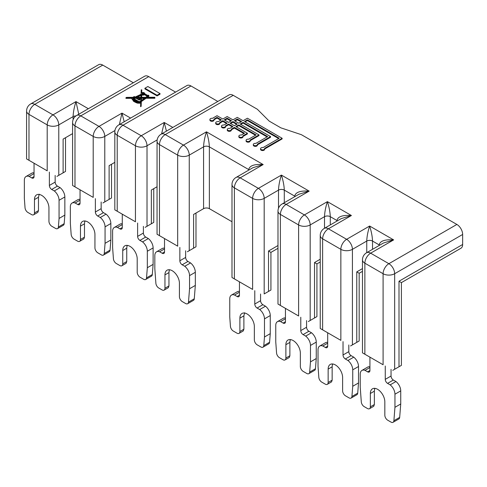 <?xml version="1.0" encoding="UTF-8"?>
<svg xmlns="http://www.w3.org/2000/svg" width="487" height="487" viewBox="0 0 487 487"><rect width="100%" height="100%" fill="white"/><g stroke="black" fill="none" stroke-linecap="round" stroke-linejoin="round"><path stroke-width="0.73" d="M230.625 123.558L232.938 122.225L236.7 124.392M224.842 120.216L227.155 118.883L230.917 121.05M234.965 121.05L237.279 119.717L241.041 121.89M364.866 354.226L383.092 364.751L383.092 273.718L364.866 263.193L364.866 354.226L362.468 352.844L383.092 364.751M322.625 329.839L340.851 340.364L340.851 249.332L322.625 238.807L322.625 329.839L320.227 328.457L340.851 340.364M280.384 305.452L298.61 315.978L298.61 224.945L280.384 214.42L280.384 305.452L277.992 304.071L298.61 315.978M234.387 278.899L252.613 289.418L252.613 198.386L234.387 187.866L234.387 278.899L231.989 277.511L252.613 289.418M159.456 235.635L177.682 246.16L177.682 155.128L159.456 144.602L159.456 235.635L157.058 234.253L177.682 246.16M117.215 211.248L135.447 221.774L135.447 145.771L117.215 135.252L117.215 211.248L114.822 209.867L135.447 221.774M74.98 186.862L93.206 197.387L93.206 136.421L74.98 125.896L74.98 186.862L72.581 185.48L93.206 197.387M119.364 124.562L121.987 113.118L124.185 121.78M114.932 130.553L104.778 136.421L104.778 201.898L102.897 202.982L111.511 198.008L109.118 199.39L109.118 165.653L114.822 162.354M148.748 76.623L80.763 115.876A8.182 4.724 -120 0 0 76.672 115.468L144.657 76.216A8.182 4.724 60 0 1 148.748 76.623L175.576 92.11M65.514 137.711L65.514 171.448L63.115 172.836L63.115 139.093L72.581 133.627M195.993 213.038L195.993 246.781L193.595 248.163L193.595 214.426L203.578 208.661L203.578 146.861C203.749 142.301 204.717 137.291 206.47 131.825C208.223 137.291 209.185 142.301 209.361 146.861L209.361 208.661A4.091 2.362 0 0 0 203.578 208.661M362.468 271.356L359.163 273.268L356.764 271.88L362.468 268.587M359.163 273.268L359.163 340.985L356.764 342.367L356.764 271.88M320.227 262L316.921 263.911L314.523 262.53L320.227 259.236M316.921 263.911L316.921 316.599L314.523 317.981L314.523 262.53M248.705 170.146L248.705 169.573C249.581 165.629 254.403 163.955 263.175 164.563L240.17 177.84L258.402 188.366A8.182 4.724 120 0 0 252.613 198.386A8.182 4.724 0 0 0 264.185 198.386L264.185 293.929L270.924 290.039L270.924 252.388L268.526 251.006L277.992 245.539M462.65 244.486A8.182 4.724 60 0 1 460.958 248.236L401.398 282.618L399.005 281.236L462.65 244.486L462.65 234.466L394.665 273.718A8.182 4.724 -120 0 0 388.876 263.698A8.182 4.724 120 0 0 383.092 273.718A8.182 4.724 180 0 0 394.665 273.718L394.665 369.262L392.784 370.345L401.398 365.372L399.005 366.754L399.005 281.236M336.943 221.092L336.943 220.52C337.82 216.569 342.641 214.901 351.413 215.51L328.415 228.787L346.641 239.312A8.182 4.724 120 0 0 340.851 249.332A8.182 4.724 -0 0 0 352.424 249.332L352.424 344.875L350.543 345.959L359.163 340.985M233.23 95.33L165.245 134.582A8.182 4.724 -120 0 0 161.148 134.175L229.14 94.922A8.182 4.724 60 0 1 233.23 95.33L257.343 109.252L269.201 121.111L280.865 127.844L301.404 134.692L456.867 224.446A8.182 4.724 60 0 1 462.65 234.466M161.148 134.175A8.182 8.182 0 0 0 157.058 141.267A8.182 4.724 -0 0 0 159.456 144.602A8.182 4.724 120 0 1 165.245 134.582L183.471 145.108A8.182 4.724 120 0 0 177.682 155.128A8.182 4.724 -0 0 0 189.254 155.128L189.254 250.671L187.373 251.755L195.993 246.781M264.185 293.929L270.924 290.039M73.099 119.692L73.099 116.624C73.275 112.071 74.237 107.061 75.99 101.594L78.754 114.268M249.161 169.884A4.091 2.362 180 0 0 248.705 169.573L209.361 146.861A4.091 2.362 180 0 0 203.578 146.861L189.254 155.128A8.182 4.724 60 0 0 183.471 145.108L206.47 131.825L263.175 164.563L252.99 167.674L236.079 177.438A8.182 8.182 0 0 0 231.989 184.524A8.182 4.724 -0 0 0 234.387 187.866A8.182 4.724 120 0 1 240.17 177.84A8.182 4.724 -120 0 0 236.079 177.438M278.503 208.217L278.503 190.119C278.68 185.565 279.648 180.555 281.401 175.089C283.154 180.555 284.116 185.565 284.292 190.119L284.292 202.72M294.708 196.705L294.708 196.133C295.579 192.182 300.4 190.514 309.172 191.123L298.988 194.234L282.083 203.992A8.182 8.182 0 0 0 277.992 211.084A8.182 4.724 -0 0 0 280.384 214.42A8.182 4.724 120 0 1 286.173 204.4A8.182 4.724 -120 0 0 282.083 203.992M366.748 252.662L366.748 241.065C366.918 236.512 367.886 231.495 369.639 226.029C371.392 231.495 372.354 236.512 372.531 241.065L372.531 249.32M379.184 245.478L379.184 244.906C380.061 240.955 384.882 239.287 393.648 239.896L383.47 243.007L366.559 252.765A8.182 8.182 0 0 0 362.468 259.857A8.182 4.724 0 0 0 364.866 263.193A8.182 4.724 120 0 1 370.65 253.173L388.876 263.698L456.867 224.446M324.506 228.275L324.506 216.678C324.677 212.119 325.645 207.109 327.398 201.642C329.151 207.109 330.113 212.119 330.289 216.678L330.289 224.933M28.977 160.308L47.202 170.827L47.202 124.897L28.977 114.372L28.977 160.308L26.584 158.92L47.202 170.827M30.675 103.944A8.182 8.182 0 0 0 26.584 111.03A8.182 4.724 -0 0 0 28.977 114.372A8.182 4.724 -60 0 1 34.766 104.352A8.182 4.724 60 0 0 30.675 103.944L98.66 64.692A8.182 4.724 60 0 1 102.751 65.1L133.335 82.753M190.989 85.974L123.004 125.226A8.182 4.724 -120 0 0 118.913 124.824L186.898 85.572A8.182 4.724 60 0 1 190.989 85.974L217.817 101.46M161.605 133.913L164.229 122.474L166.426 131.131M75.954 115.936A4.091 2.362 180 0 0 73.099 116.624L58.775 124.897L58.775 175.338L56.9 176.422L65.514 171.448M157.173 139.909L147.013 145.771L147.013 226.285L145.138 227.368L153.752 222.395L151.354 223.777L151.354 190.04L157.058 186.746M295.159 196.444A4.091 2.362 180 0 0 294.708 196.133L284.292 190.119A4.091 2.362 180 0 0 278.503 190.119L264.185 198.386A8.182 4.724 60 0 0 258.402 188.366L281.401 175.089L309.172 191.123L286.173 204.4L304.399 214.925A8.182 4.724 120 0 0 298.61 224.945A8.182 4.724 0 0 0 310.182 224.945L310.182 320.489L308.301 321.572L316.921 316.599M394.665 369.262L399.005 366.754M352.424 344.875L356.764 342.367M310.182 320.489L314.523 317.981M189.254 250.671L193.595 248.163M147.013 226.285L151.354 223.777M104.778 201.898L109.118 199.39M58.775 175.338L63.115 172.836M157.07 95.915L160.016 94.216L160.016 93.547L157.07 95.245L157.07 95.915L144.919 88.902L145.497 88.567M160.016 93.547L147.865 86.534L144.919 88.232L157.07 95.245M141.693 92.859L141.79 89.827L141.236 89.827L141.053 94.289L135.161 97.053L134.242 96.523L132.86 97.321L126.51 97.376L125.956 97.692L125.956 98.362L131.453 98.319M133.225 98.064L133.225 97.637L133.596 97.85L132.768 98.009A0.767 0.444 0 0 0 131.557 98.106A0.767 0.444 0 0 0 132.032 98.758L132.342 98.94A4.407 2.545 0 0 0 133.505 100.352L135.532 101.521A4.815 2.782 0 0 0 136.817 102.051L137.924 102.367A1.826 1.053 0 0 0 139.306 102.319L140.134 102.367L139.58 102.051L140.773 101.253L140.591 106.038L141.145 105.716L141.327 100.937L146.112 97.589L154.86 97.589L154.86 97.266L146.575 97.266L148.876 95.513L148.231 95.142L147.585 95.409L144.639 93.705A1.692 0.98 0 0 0 144.676 93.492A1.692 0.98 0 0 0 143.549 92.573A1.692 0.98 0 0 0 141.668 92.877L141.79 89.827M134.242 96.95L134.796 97.266L133.505 97.376L134.242 96.95L133.925 97.376M125.956 97.692L133.225 97.637M141.352 100.474L145.455 97.589L141.51 97.637L141.352 100.474M140.037 98.916L137.833 97.637L140.962 97.637L140.798 100.791L139.276 101.765L133.414 98.38L135.069 97.637L137.097 97.637L136.634 97.905L139.209 99.391L140.037 98.916L140.037 99.585L139.209 100.06L136.634 98.575L137.097 98.307L135.069 98.307L134.175 98.824M138.472 101.838L138.935 102.106A1.114 0.639 180 0 1 138.107 102.051L138.472 101.838M142.344 93.12A0.913 0.524 180 0 1 143.866 93.358A0.913 0.524 180 0 1 142.752 94.003A0.913 0.524 180 0 1 142.344 93.12M147.774 95.939L145.747 97.321L141.51 97.321L141.607 94.502L141.985 94.283A1.692 0.98 0 0 0 144.426 94.009L147.774 95.939M137.736 101.412L136.634 101.625A2.679 1.546 180 0 1 135.806 101.253L136.171 101.04L133.87 100.03A3.251 1.875 180 0 1 132.89 98.684L137.736 101.412M135.435 101.04L134.059 100.456L135.435 101.04M141.053 94.715L140.962 97.321L135.623 97.321L141.053 94.715M140.591 106.038L140.591 106.702L141.145 106.385L141.327 101.6L146.112 98.252L154.86 98.252L154.86 97.589M141.51 97.637L141.388 100.444M144.487 98.271L141.51 98.307M133.414 98.916L137.62 101.479M138.357 101.905L138.734 102.124M139.459 99.251L140.037 99.585M147.774 96.438L146.806 97.266M141.534 97.321L141.985 94.283M141.607 94.502L141.607 95.172M144.426 94.009L144.426 94.673L147.244 96.298M140.944 97.99L138.436 97.99M136.78 97.99L135.623 97.99L135.623 97.637M137.011 97.321L141.029 95.397M337.4 220.83A4.091 2.362 180 0 0 336.943 220.52L330.289 216.678A4.091 2.362 180 0 0 324.506 216.678L310.182 224.945A8.182 4.724 60 0 0 304.399 214.925L327.398 201.642L351.413 215.51L341.229 218.62L324.318 228.385A8.182 8.182 0 0 0 320.227 235.471A8.182 4.724 -0 0 0 322.625 238.807A8.182 4.724 120 0 1 328.415 228.787A8.182 4.724 -120 0 0 324.318 228.385M231.989 221.725L209.361 208.661M282.125 138.259L247.408 118.213L243.068 120.721L237.279 117.379L232.938 119.881L227.155 116.545L222.815 119.047L217.025 115.705L212.496 118.323A2.045 1.181 -0 0 0 209.921 119.467A2.045 1.181 -0 0 0 211.967 120.648A2.045 1.181 -0 0 0 214.012 119.467A2.045 1.181 -0 0 0 213.939 119.163L217.025 117.379L221.366 119.881L218.279 121.665A2.045 1.181 -0 0 0 215.704 122.809A2.045 1.181 -0 0 0 217.75 123.99A2.045 1.181 -0 0 0 219.795 122.809A2.045 1.181 -0 0 0 219.728 122.499L222.815 120.721L227.155 123.223L224.069 125.007A2.045 1.181 -0 0 0 221.494 126.145A2.045 1.181 -0 0 0 223.539 127.326A2.045 1.181 -0 0 0 225.584 126.145A2.045 1.181 -0 0 0 225.511 125.841L228.598 124.057L232.938 126.565L229.852 128.349A2.045 1.181 -0 0 0 227.277 129.487A2.045 1.181 -0 0 0 229.322 130.668A2.045 1.181 -0 0 0 231.368 129.487A2.045 1.181 -0 0 0 231.301 129.183L234.387 127.399L244.511 133.243L241.424 135.027A2.045 1.181 -0 0 0 238.849 136.171A2.045 1.181 -0 0 0 240.895 137.352A2.045 1.181 -0 0 0 242.94 136.171A2.045 1.181 -0 0 0 242.873 135.861L247.408 133.243L235.836 126.565L238.727 124.897L256.083 134.917L248.656 139.203A2.045 1.181 -0 0 0 246.081 140.347A2.045 1.181 -0 0 0 248.127 141.528A2.045 1.181 -0 0 0 250.172 140.347A2.045 1.181 -0 0 0 250.105 140.037L258.981 134.917L240.17 124.057L243.068 122.389L267.655 136.585L255.888 143.379A2.045 1.181 -0 0 0 253.313 144.523A2.045 1.181 -0 0 0 255.358 145.704A2.045 1.181 -0 0 0 257.41 144.523A2.045 1.181 -0 0 0 257.337 144.213L270.553 136.585L244.511 121.555L247.408 119.881L279.228 138.259L263.126 147.555A2.045 1.181 -0 0 0 260.551 148.693A2.045 1.181 -0 0 0 262.596 149.874A2.045 1.181 -0 0 0 264.642 148.693A2.045 1.181 -0 0 0 264.569 148.389L282.125 138.259L282.125 138.923L264.642 149.016M237.279 119.047L241.619 121.555L238.727 123.223L234.387 120.721L237.279 119.047L237.279 119.717M227.155 118.213L231.495 120.721L228.598 122.389L224.263 119.881L227.155 118.213L227.155 118.883M232.938 121.555L237.279 124.057L234.387 125.731L230.047 123.223L232.938 121.555L232.938 122.225M260.551 148.693L260.551 149.363A2.045 1.181 -0 0 0 262.596 150.544A2.045 1.181 -0 0 0 264.642 149.363L264.642 148.693M245.089 121.89L247.408 120.551L278.649 138.588M257.41 144.84L270.553 137.255L270.553 136.585M253.313 144.523L253.313 145.187A2.045 1.181 -0 0 0 255.358 146.368A2.045 1.181 -0 0 0 257.41 145.187L257.41 144.523M240.748 124.392L243.068 123.059L267.077 136.92M250.172 140.664L258.981 135.587L258.981 134.917M246.081 140.347L246.081 141.011A2.045 1.181 -0 0 0 248.127 142.192A2.045 1.181 -0 0 0 250.172 141.011L250.172 140.347M236.414 126.9L238.727 125.561L255.505 135.252M242.94 136.494L247.408 133.913L247.408 133.243M238.849 136.171L238.849 136.835A2.045 1.181 -0 0 0 240.895 138.016A2.045 1.181 -0 0 0 242.94 136.835L242.94 136.171M231.368 129.81L234.387 128.069L243.932 133.578M227.277 129.487L227.277 130.157A2.045 1.181 -0 0 0 229.322 131.338A2.045 1.181 -0 0 0 231.368 130.157L231.368 129.487M225.584 126.468L228.598 124.727L232.36 126.9M221.494 126.145L221.494 126.815A2.045 1.181 -0 0 0 223.539 127.996A2.045 1.181 -0 0 0 225.584 126.815L225.584 126.145M219.795 123.126L222.815 121.385L226.577 123.558M215.704 122.809L215.704 123.473A2.045 1.181 -0 0 0 217.75 124.654A2.045 1.181 -0 0 0 219.795 123.473L219.795 122.809M214.012 119.79L217.025 118.049L220.788 120.216M209.921 119.467L209.921 120.137A2.045 1.181 -0 0 0 211.967 121.318A2.045 1.181 -0 0 0 214.012 120.137L214.012 119.467M144.426 94.673A1.692 0.98 180 0 1 141.985 94.953M140.926 98.307L138.99 98.307M139.739 102.142L140.767 101.479M133.322 100.456L133.322 101.126L135.252 102.24L135.252 101.57M140.749 101.941L140.116 102.361M139.921 102.489L139.58 102.72L140.134 103.037L139.763 103.25L137.371 103.141L135.252 102.24M133.505 101.016L131.721 98.66M134.242 97.193L134.558 97.376M143.848 93.321L142.119 93.327M148.419 95.994L148.419 96.554L148.876 96.183L148.876 95.513M148.419 96.554L147.537 97.266M217.025 117.379L217.025 118.049M222.815 120.721L222.815 121.385M228.598 124.057L228.598 124.727M234.387 127.399L234.387 128.069M238.727 124.897L238.727 125.561M243.068 122.389L243.068 123.059M247.408 119.881L247.408 120.551M144.919 88.902L144.919 88.232M141.145 105.716L141.145 106.385M141.327 100.937L141.327 101.6M146.112 97.589L146.112 98.252M136.05 101.777L135.806 101.923A2.679 1.546 0 0 0 136.634 102.294L137.212 102.386M137.133 101.734L136.056 101.107M134.12 99.993L133.164 99.439M239.452 292.194L234.545 295.025A8.182 4.724 -120 0 0 231.453 295.098A8.182 4.724 -120 0 0 229.761 298.841L229.761 316.982L230.436 326.351A4.091 2.362 -120 0 0 233.322 331.063L236.992 333.181A4.091 2.362 -120 0 0 239.038 333.388A4.091 2.362 -120 0 0 239.884 331.513L239.884 318.151A10.227 5.905 60 0 1 242.002 313.47A10.227 5.905 60 0 1 249.886 316.209A10.227 5.905 60 0 1 254.348 326.503L254.348 339.865A4.091 2.362 -120 0 0 257.239 344.875L260.91 346.994A4.091 2.362 -120 0 0 262.956 347.194A4.091 2.362 -120 0 0 263.79 345.606L269.579 342.27A4.091 2.362 60 0 1 268.745 343.852L262.956 347.194M239.452 281.821L239.452 295.183A3.275 1.887 60 0 1 238.77 296.68A3.275 1.887 60 0 1 237.132 296.522L234.545 295.025M269.579 342.27L270.261 333.656L264.478 336.998L264.478 318.882A8.182 4.724 -120 0 0 259.687 309.543L257.099 308.046A3.275 1.887 60 0 1 254.78 304.034L254.78 290.672M254.78 304.034L260.569 300.692A3.275 1.887 -120 0 0 262.883 304.704L257.099 308.046M259.687 309.543L265.476 306.201A8.182 4.724 60 0 1 270.261 315.546L264.478 318.882M231.453 295.098L237.236 291.756A8.182 4.724 60 0 1 239.452 291.439M265.476 306.201L262.883 304.704M264.478 336.998L263.79 345.606M270.261 333.656L270.261 315.546M239.038 333.388L243.269 330.941L243.89 329.2L243.89 315.838L244.626 312.77M260.569 300.692L260.569 294.014M34.041 173.597L29.135 176.434A8.182 4.724 -120 0 0 26.042 176.501A8.182 4.724 -120 0 0 24.35 180.251L24.35 198.361L25.032 207.76A4.091 2.362 -120 0 0 27.917 212.472L31.582 214.59A4.091 2.362 -120 0 0 33.627 214.791L37.858 212.35L38.479 210.609L38.479 197.247L39.222 194.179M34.041 176.592A3.275 1.887 60 0 1 33.366 178.09A3.275 1.887 60 0 1 31.728 177.925L34.041 176.592L34.041 163.23M49.376 185.444L55.159 182.101A3.275 1.887 -120 0 0 57.478 186.113L51.689 189.455A3.275 1.887 60 0 1 49.376 185.444L49.376 172.081M38.479 197.247L34.474 199.56A10.227 5.905 -120 0 1 36.592 194.879A10.227 5.905 -120 0 1 44.475 197.619A10.227 5.905 -120 0 1 48.944 207.912L48.944 221.275A4.091 2.362 -120 0 0 51.835 226.285L55.506 228.403A4.091 2.362 -120 0 0 57.551 228.604A4.091 2.362 -120 0 0 58.385 227.015L64.174 223.679L64.85 215.09L59.067 218.432L58.385 227.015M33.627 214.791A4.091 2.362 -120 0 0 34.474 212.922L38.479 210.609M55.159 182.101L55.159 175.423M29.135 176.434L31.728 177.925M64.85 196.955L59.067 200.291A8.182 4.724 -120 0 0 54.282 190.947L60.065 187.611A8.182 4.724 60 0 1 64.85 196.955L64.85 215.09M59.067 200.291L59.067 218.432M34.474 199.56L34.474 212.922M51.689 189.455L54.282 190.947M26.042 176.501L31.832 173.165A8.182 4.724 60 0 1 34.041 172.842M60.065 187.611L57.478 186.113M64.174 223.679A4.091 2.362 60 0 1 63.334 225.268L57.551 228.604M122.28 227.539A3.275 1.887 60 0 1 121.604 229.036A3.275 1.887 60 0 1 119.966 228.872L122.28 227.539L122.28 214.177M122.28 224.574L117.397 227.392L119.966 228.872M117.397 227.392A8.182 4.724 -120 0 0 114.311 227.459A8.182 4.724 -120 0 0 112.613 231.209L112.613 247.652L113.422 258.792A4.091 2.362 -120 0 0 116.302 263.504L119.845 265.549A4.091 2.362 -120 0 0 121.89 265.75A4.091 2.362 -120 0 0 122.742 263.881L126.742 261.568L126.121 263.309L121.89 265.75M145.686 279.489A4.091 2.362 -120 0 0 146.526 277.9L152.309 274.565A4.091 2.362 60 0 1 151.475 276.153L145.686 279.489A4.091 2.362 -120 0 1 143.641 279.288L140.098 277.243A4.091 2.362 -120 0 1 137.206 272.233L137.206 258.871A10.227 5.905 -120 0 0 132.738 248.577A10.227 5.905 -120 0 0 124.861 245.838A10.227 5.905 -120 0 0 122.742 250.519L122.742 263.881M147.33 251.249A8.182 4.724 -120 0 0 142.545 241.905L148.328 238.569A8.182 4.724 60 0 1 153.119 247.913L147.33 251.249L147.33 267.722L146.526 277.9M139.927 240.395A3.275 1.887 60 0 1 137.614 236.39L143.397 233.048A3.275 1.887 -120 0 0 145.716 237.059L139.927 240.395L142.545 241.905M137.614 236.39L137.614 223.028M148.328 238.569L145.716 237.059M153.119 247.913L153.119 264.38L147.33 267.722M152.309 274.565L153.119 264.38M114.311 227.459L120.094 224.123A8.182 4.724 60 0 1 122.28 223.801M143.397 233.048L143.397 226.37M127.704 245.454L127.01 245.856L126.742 248.206L126.742 261.568M333.114 364.045L332.414 364.446L332.152 366.796L332.152 380.158L331.531 381.899L327.301 384.346A4.091 2.362 -120 0 0 328.147 382.472L328.147 369.109A10.227 5.905 60 0 1 330.265 364.428A10.227 5.905 60 0 1 338.148 367.168A10.227 5.905 60 0 1 342.611 377.462L342.611 390.824A4.091 2.362 -120 0 0 345.508 395.834L349.045 397.879A4.091 2.362 -120 0 0 351.09 398.08A4.091 2.362 -120 0 0 351.931 396.491L357.714 393.155L358.523 382.946L358.523 366.504L352.74 369.84A8.182 4.724 -120 0 0 347.949 360.502L345.338 358.986A3.275 1.887 60 0 1 343.025 354.98L343.025 341.618M343.025 354.98L348.808 351.638A3.275 1.887 -120 0 0 351.121 355.65L345.338 358.986M347.949 360.502L353.739 357.16L351.121 355.65M353.739 357.16A8.182 4.724 60 0 1 358.523 366.504M357.714 393.155A4.091 2.362 60 0 1 356.88 394.738L351.09 398.08M327.69 332.767L327.69 346.129A3.275 1.887 60 0 1 327.008 347.627A3.275 1.887 60 0 1 325.377 347.462L322.808 345.983A8.182 4.724 -120 0 0 319.716 346.056L325.505 342.714A8.182 4.724 60 0 1 327.69 342.391M348.808 351.638L348.808 344.96M319.716 346.056A8.182 4.724 -120 0 0 318.023 349.8L318.023 366.267L318.827 377.382A4.091 2.362 -120 0 0 321.712 382.094L325.255 384.14A4.091 2.362 -120 0 0 327.301 384.346M358.523 382.946L352.74 386.282L351.931 396.491M352.74 386.282L352.74 369.84M327.69 343.165L322.808 345.983M290.849 339.646L290.155 340.048L289.887 342.398L289.887 355.76L289.266 357.501L285.035 359.942A4.091 2.362 -120 0 0 285.881 358.067L285.881 344.705A10.227 5.905 60 0 1 288 340.023A10.227 5.905 60 0 1 295.883 342.763A10.227 5.905 60 0 1 300.345 353.057L300.345 366.419A4.091 2.362 -120 0 0 303.243 371.435L306.78 373.474A4.091 2.362 -120 0 0 308.831 373.681A4.091 2.362 -120 0 0 309.665 372.092L315.448 368.75L316.258 358.542L316.258 342.099L310.475 345.441A8.182 4.724 -120 0 0 305.69 336.097L303.097 334.599A3.275 1.887 60 0 1 300.783 330.594L300.783 317.232M285.449 308.381L285.449 321.743A3.275 1.887 60 0 1 284.773 323.24A3.275 1.887 60 0 1 283.136 323.076L280.542 321.578A8.182 4.724 -120 0 0 277.45 321.651A8.182 4.724 -120 0 0 275.758 325.395L275.758 341.868L276.561 352.978A4.091 2.362 -120 0 0 279.447 357.695L282.99 359.741A4.091 2.362 -120 0 0 285.035 359.942M316.258 358.542L310.475 361.884L310.475 345.441M310.475 361.884L309.665 372.092M315.448 368.75A4.091 2.362 60 0 1 314.614 370.339L308.831 373.681M285.449 318.748L280.542 321.578M300.783 330.594L306.567 327.252A3.275 1.887 -120 0 0 308.88 331.263L303.097 334.599M306.567 327.252L306.567 320.574M277.45 321.651L283.239 318.309A8.182 4.724 60 0 1 285.449 317.993M305.69 336.097L311.473 332.755L308.88 331.263M311.473 332.755A8.182 4.724 60 0 1 316.258 342.099M80.038 200.157L75.132 202.988L77.725 204.485L80.038 203.146A3.275 1.887 60 0 1 79.363 204.65A3.275 1.887 60 0 1 77.725 204.485M97.686 216.009A3.275 1.887 60 0 1 95.373 212.003L101.162 208.661A3.275 1.887 -120 0 0 103.475 212.667L97.686 216.009L100.279 217.506L106.063 214.164A8.182 4.724 60 0 1 110.853 223.509L110.853 239.981L105.064 243.317L104.261 253.502L110.044 250.16A4.091 2.362 60 0 1 109.21 251.749L103.421 255.091A4.091 2.362 -120 0 0 104.261 253.502M110.853 223.509L105.064 226.851L105.064 243.317M85.444 221.049L84.744 221.457L84.476 223.807L84.476 237.169L83.855 238.91L79.625 241.351A4.091 2.362 -120 0 1 77.579 241.15L74.042 239.105A4.091 2.362 -120 0 1 71.157 234.393L70.347 223.247L70.347 206.805A8.182 4.724 -120 0 1 72.046 203.061A8.182 4.724 -120 0 1 75.132 202.988M84.476 223.807L80.477 226.114A10.227 5.905 -120 0 1 82.595 221.433A10.227 5.905 -120 0 1 90.472 224.172A10.227 5.905 -120 0 1 94.941 234.466L94.941 247.828A4.091 2.362 -120 0 0 97.832 252.838L101.375 254.89A4.091 2.362 -120 0 0 103.421 255.091M110.044 250.16L110.853 239.981M95.373 212.003L95.373 198.641M101.162 208.661L101.162 201.977M80.038 189.784L80.038 203.146M139.349 97.99L139.349 98.307M138.728 99.111L138.15 99.445M136.123 100.614L135.782 100.815M79.625 241.351A4.091 2.362 -120 0 0 80.477 239.476L84.476 237.169M72.046 203.061L77.829 199.719A8.182 4.724 60 0 1 80.038 199.402M106.063 214.164L103.475 212.667M105.064 226.851A8.182 4.724 -120 0 0 100.279 217.506M80.477 226.114L80.477 239.476M400.74 403.973L394.951 407.315L393.892 420.719L399.675 417.377L400.74 403.973L400.74 390.872L394.951 394.214A8.182 4.724 -120 0 0 390.166 384.87L387.573 383.372A3.275 1.887 60 0 1 385.26 379.367L385.26 366.005M394.951 407.315L394.951 394.214M369.925 357.154L369.925 370.516A3.275 1.887 60 0 1 369.249 372.013A3.275 1.887 60 0 1 367.612 371.849L365.019 370.351A8.182 4.724 -120 0 0 361.932 370.424A8.182 4.724 -120 0 0 360.234 374.174L360.234 387.299L361.293 401.903A4.091 2.362 -120 0 0 364.179 406.615L367.466 408.514A4.091 2.362 -120 0 0 369.511 408.715L373.742 406.274L374.363 404.533L374.363 391.171L374.631 388.821L375.331 388.419M369.511 408.715A4.091 2.362 -120 0 0 370.363 406.846L370.363 393.478A10.227 5.905 60 0 1 372.482 388.796A10.227 5.905 60 0 1 380.359 391.536A10.227 5.905 60 0 1 384.827 401.83L384.827 415.192A4.091 2.362 -120 0 0 387.719 420.208L391.006 422.101A4.091 2.362 -120 0 0 393.052 422.308A4.091 2.362 -120 0 0 393.892 420.719M399.675 417.377A4.091 2.362 60 0 1 398.841 418.966L393.052 422.308M369.925 367.521L365.019 370.351M361.932 370.424L367.715 367.082A8.182 4.724 60 0 1 369.925 366.766M390.166 384.87L395.949 381.528A8.182 4.724 60 0 1 400.74 390.872M385.26 379.367L391.049 376.025L391.049 369.347M395.949 381.528L393.362 380.037L387.573 383.372M391.049 376.025A3.275 1.887 -120 0 0 393.362 380.037M164.521 238.557L164.521 251.925A3.275 1.887 60 0 1 163.839 253.423A3.275 1.887 60 0 1 162.208 253.258L164.521 251.925M164.521 248.93L159.614 251.761L162.208 253.258M159.614 251.761A8.182 4.724 -120 0 0 156.522 251.834A8.182 4.724 -120 0 0 154.829 255.578L154.829 268.684L155.889 283.312A4.091 2.362 -120 0 0 158.774 288.024L162.061 289.923A4.091 2.362 -120 0 0 164.107 290.124A4.091 2.362 -120 0 0 164.953 288.249L168.959 285.942L168.959 272.58L169.22 270.23L169.92 269.828M189.546 275.624A8.182 4.724 -120 0 0 184.756 266.279L190.545 262.937A8.182 4.724 60 0 1 195.33 272.282L189.546 275.624L189.546 288.754L188.487 302.129A4.091 2.362 -120 0 1 187.647 303.718A4.091 2.362 -120 0 1 185.602 303.517L182.315 301.611A4.091 2.362 -120 0 1 179.417 296.601L179.417 283.239A10.227 5.905 -120 0 0 174.955 272.945A10.227 5.905 -120 0 0 167.071 270.206A10.227 5.905 -120 0 0 164.953 274.887L164.953 288.249M182.168 264.782A3.275 1.887 60 0 1 179.855 260.776L185.638 257.434A3.275 1.887 -120 0 0 187.952 261.446L182.168 264.782L184.756 266.279M179.855 260.776L179.855 247.414M195.33 272.282L195.33 285.412L189.546 288.754M156.522 251.834L162.311 248.492A8.182 4.724 60 0 1 164.521 248.175M185.638 257.434L185.638 250.75M190.545 262.937L187.952 261.446M188.487 302.129L194.27 298.787L195.33 285.412M194.27 298.787A4.091 2.362 60 0 1 193.436 300.376L187.647 303.718M164.107 290.124L168.338 287.683L168.959 285.942M76.672 115.468A8.182 8.182 0 0 0 72.581 122.554A8.182 4.724 0 0 0 74.98 125.896A8.182 4.724 120 0 1 80.763 115.876L98.989 126.395L121.987 113.118L130.589 118.085M98.989 126.395A8.182 4.724 60 0 1 104.778 136.421A8.182 4.724 0 0 1 93.206 136.421A8.182 4.724 120 0 1 98.989 126.395M268.526 291.427L268.526 251.006M366.559 252.765A8.182 4.724 -120 0 1 370.65 253.173L393.648 239.896L369.639 226.029L346.641 239.312A8.182 4.724 60 0 1 352.424 249.332L366.748 241.065A4.091 2.362 180 0 1 372.531 241.065L379.184 244.906A4.091 2.362 180 0 1 379.641 245.217M118.913 124.824A8.182 8.182 0 0 0 114.822 131.91A8.182 4.724 -0 0 0 117.215 135.252A8.182 4.724 120 0 1 123.004 125.226L141.23 135.751L164.229 122.474L172.824 127.436M102.751 65.1L34.766 104.352L52.992 114.871L75.99 101.594L88.348 108.729M52.992 114.871A8.182 4.724 60 0 1 58.775 124.897A8.182 4.724 0 0 1 47.202 124.897A8.182 4.724 120 0 1 52.992 114.871M135.447 145.771A8.182 4.724 0 0 0 147.013 145.771A8.182 4.724 60 0 0 141.23 135.751A8.182 4.724 120 0 0 135.447 145.771M237.132 296.522L239.452 295.183M239.884 331.513L243.89 329.2M243.89 315.838L239.884 318.151M126.742 248.206L122.742 250.519M325.377 347.462L327.69 346.129M328.147 382.472L332.152 380.158M332.152 366.796L328.147 369.109M283.136 323.076L285.449 321.743M285.881 358.067L289.887 355.76M289.887 342.398L285.881 344.705M370.363 406.846L374.363 404.533M374.363 391.171L370.363 393.478M367.612 371.849L369.925 370.516M168.959 272.58L164.953 274.887M277.992 304.071L277.992 211.084M231.989 277.511L231.989 184.524M111.511 164.265L111.511 198.008M270.924 252.388L277.992 248.309M362.468 352.844L362.468 259.857M157.058 141.267L157.058 234.253M153.752 188.652L153.752 222.395M401.398 365.372L401.398 282.618M72.581 122.554L72.581 185.48M26.584 158.92L26.584 111.03M320.227 328.457L320.227 235.471M114.822 131.91L114.822 209.867"/></g></svg>
